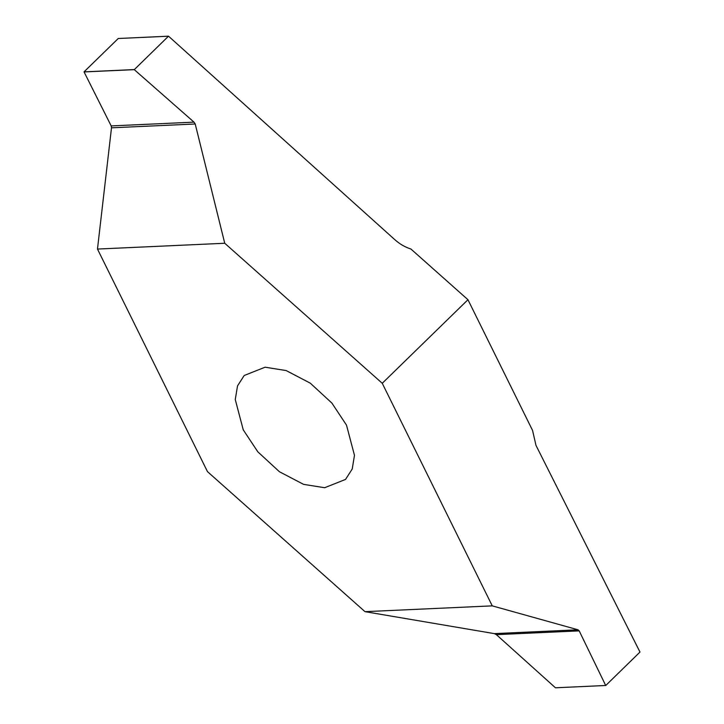 <?xml version="1.0" encoding="UTF-8"?>
<svg xmlns="http://www.w3.org/2000/svg" width="724" height="724" viewBox="0 0 724 724"><rect width="100%" height="100%" fill="white"/><g stroke="black" fill="none" stroke-linecap="round" stroke-linejoin="round"><path stroke-width="1.09" d="M324.651 487.723L345.538 479.424L352.217 469.007L354.47 455.36L346.488 425.106L331.909 403.096L310.315 383.186L286.179 370.57L265.084 367.204L244.196 375.494L237.517 385.91L235.264 399.567L243.237 429.812L257.825 451.83L279.419 471.731L303.555 484.356L324.651 487.723M168.556 36.218L394.797 239.662C399.729 244.051 405.096 247.165 410.915 249.011L467.957 299.718L532.574 430.463L535.977 445.36L639.98 652.062L605.744 685.501M467.957 299.718L382.254 383.286L492.257 605.861L578.033 629.799L579.191 630.875L605.698 685.483L555.444 687.782L496.365 634.649L494.32 633.618L364.996 611.662L492.257 605.861M555.516 687.791L605.698 685.483L555.498 687.8M224.739 243.255L97.478 249.056L111.496 127.813L111.179 125.913L84.029 71.866L118.256 38.499L168.484 36.209L134.275 69.649L194.005 122.139L195.218 123.994L224.739 243.255L382.254 383.286M364.996 611.662L207.48 471.641L97.478 249.056M494.32 633.618L578.033 629.799M579.191 630.875L496.365 634.649M84.029 71.866L134.257 69.576M134.275 69.649L84.02 71.938M111.179 125.913L194.005 122.139M195.218 123.994L111.496 127.813M168.502 36.2L118.274 38.49"/></g></svg>

